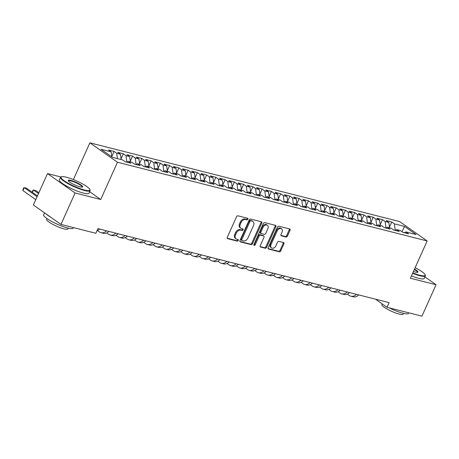 <?xml version="1.0" encoding="UTF-8"?>
<svg xmlns="http://www.w3.org/2000/svg" width="459" height="459" viewBox="0 0 459 459"><rect width="100%" height="100%" fill="white"/><g stroke="black" fill="none" stroke-linecap="round" stroke-linejoin="round"><path stroke-width="0.69" d="M247.889 219.23A0.895 0.637 125.1 0 0 247.613 218.272L237.963 215.816A1.274 0.907 125.1 0 0 236.54 216.728L227.297 237.297A1.274 0.907 125.1 0 0 227.469 238.571A1.274 0.907 125.1 0 0 227.693 238.669L237.343 241.124A0.895 0.637 125.1 0 0 238.06 239.523L236.815 239.208A4.079 2.903 125.1 0 1 236.11 238.887A4.079 2.903 125.1 0 1 235.547 234.813L236.322 233.097A4.079 2.903 125.1 0 1 240.872 230.183L242.117 230.498A0.895 0.637 125.1 0 0 242.84 228.898L241.589 228.582A4.079 2.903 125.1 0 1 240.883 228.261A4.079 2.903 125.1 0 1 240.327 224.187L241.095 222.472A4.079 2.903 125.1 0 1 245.645 219.551L246.896 219.872A0.895 0.637 125.1 0 0 247.889 219.23M240.883 228.261L240.137 227.733A4.079 2.903 125.1 0 1 239.581 223.659L240.35 221.944A4.079 2.903 125.1 0 1 244.899 219.029L246.15 219.345A0.895 0.637 125.1 0 0 247.229 218.174M227.211 238.215L236.597 240.602A0.895 0.637 125.1 0 0 237.676 239.426M236.11 238.887L235.364 238.359A4.079 2.903 125.1 0 1 234.801 234.285L235.576 232.575A4.079 2.903 125.1 0 1 240.126 229.655L241.371 229.97A0.895 0.637 125.1 0 0 242.455 228.8M285.986 237.005A1.274 0.907 125.1 0 0 287.409 236.092L290.002 230.32A1.274 0.907 125.1 0 0 289.83 229.047A1.274 0.907 125.1 0 0 289.612 228.943L278.888 226.218A1.274 0.907 125.1 0 0 277.466 227.13L268.222 247.699A1.274 0.907 125.1 0 0 268.4 248.973A1.274 0.907 125.1 0 0 268.618 249.076L279.336 251.802A1.274 0.907 125.1 0 0 280.759 250.889L283.892 243.918A1.274 0.907 125.1 0 0 283.719 242.645A1.274 0.907 125.1 0 0 283.496 242.541L278.911 241.377A1.274 0.907 125.1 0 0 277.488 242.289L275.934 245.749A3.408 2.427 125.1 0 1 271.539 247.917A3.408 2.427 125.1 0 1 271.074 244.509L277.161 230.969A3.408 2.427 125.1 0 1 281.551 228.8A3.408 2.427 125.1 0 1 282.021 232.208L281.006 234.463A1.274 0.907 125.1 0 0 281.178 235.737A1.274 0.907 125.1 0 0 281.401 235.834L285.986 237.005L285.246 236.477A1.274 0.907 125.1 0 0 286.663 235.565L289.256 229.793A1.274 0.907 125.1 0 0 289.342 228.88M389.123 302.647L97.945 228.628L95.856 233.287L60.961 224.417L75.087 192.981L100.728 199.499L117.47 162.245L427.157 240.969L410.415 278.223L436.05 284.741L421.924 316.176L387.029 307.306L389.123 302.647M261.75 223.137A1.274 0.907 125.1 0 0 261.573 221.863A1.274 0.907 125.1 0 0 261.355 221.766L250.637 219.041A1.274 0.907 125.1 0 0 249.214 219.953L239.971 240.522A1.274 0.907 125.1 0 0 240.143 241.79A1.274 0.907 125.1 0 0 240.361 241.893L251.084 244.618A1.274 0.907 125.1 0 0 252.507 243.706L261.75 223.137L261.005 222.615A1.274 0.907 125.1 0 0 261.091 221.697M264.763 222.632L275.48 225.358A1.274 0.907 125.1 0 1 275.704 225.455A1.274 0.907 125.1 0 1 275.876 226.729L266.633 247.298A1.274 0.907 125.1 0 1 265.21 248.21L260.626 247.045A1.274 0.907 125.1 0 1 260.402 246.942A1.274 0.907 125.1 0 1 260.23 245.668L263.977 237.326A1.274 0.907 125.1 0 0 263.805 236.052A1.274 0.907 125.1 0 0 263.581 235.955L260.54 235.18A1.274 0.907 125.1 0 0 259.117 236.092L255.215 244.779A0.895 0.637 125.1 0 1 253.942 244.452L263.34 223.539A1.274 0.907 125.1 0 1 264.763 222.632M117.47 162.245L89.884 142.824L399.571 221.548L427.157 240.969M111.784 156.513L114.079 151.407L108.525 149.995L111.17 151.86L100.991 149.273L112.472 157.357L122.651 159.944L125.296 161.803L130.849 163.215L128.204 161.356L131.905 162.297L134.55 164.156L140.104 165.573L137.459 163.708L141.16 164.649L143.81 166.514L149.364 167.925L146.714 166.06L150.42 167.001L153.065 168.866L158.619 170.278L155.968 168.413L159.675 169.354L162.32 171.218L167.874 172.63L165.229 170.765L168.929 171.706L171.574 173.571L177.128 174.982L174.483 173.118L178.184 174.059L180.829 175.923L186.383 177.335L183.738 175.47L187.438 176.411L190.083 178.276L195.637 179.687L192.992 177.822L196.693 178.763L199.344 180.628L204.892 182.039L202.247 180.175L205.948 181.116L208.598 182.98L214.152 184.392L211.501 182.527L215.208 183.468L217.853 185.333L223.407 186.744L220.756 184.879L224.462 185.82L227.107 187.685L232.661 189.097L230.016 187.238L233.717 188.179L236.362 190.037L241.916 191.449L239.271 189.59L242.972 190.531L245.617 192.39L251.171 193.801L248.526 191.942L252.226 192.883L254.871 194.742L260.425 196.159L257.78 194.295L261.481 195.236L264.132 197.1L269.68 198.512L267.035 196.647L270.735 197.588L273.386 199.453L278.94 200.864L276.289 198.999L279.996 199.94L282.641 201.805L288.195 203.217L285.55 201.352L289.25 202.293L291.895 204.157L297.449 205.569L294.804 203.704L298.505 204.645L301.15 206.51L306.704 207.921L304.059 206.057L307.76 206.998L310.404 208.862L315.958 210.274L313.313 208.409L317.014 209.35L319.665 211.215L325.213 212.626L322.568 210.761L326.269 211.702L328.919 213.567L334.473 214.978L331.823 213.114L335.529 214.055L338.174 215.919L343.728 217.331L341.077 215.466L344.784 216.413L347.429 218.272L352.982 219.683L350.337 217.824L354.038 218.765L356.683 220.624L362.237 222.036L359.592 220.177L363.293 221.118L365.938 222.976L371.492 224.388L368.847 222.529L372.547 223.47L375.192 225.335L380.746 226.746L378.101 224.881L381.802 225.822L384.453 227.687L390.001 229.098L387.356 227.234L391.057 228.175L393.707 230.039L399.261 231.451L396.61 229.586L400.317 230.527L402.962 232.392L408.516 233.803L405.865 231.938L404.299 232.73M114.079 151.407L116.724 153.272L120.424 154.213L121.13 159.554M121.038 158.866L123.333 153.759L117.779 152.348L120.424 154.213M123.333 153.759L125.978 155.624L129.679 156.565L130.385 161.907M130.293 161.218L132.588 156.112L127.034 154.7L129.679 156.565M132.588 156.112L135.233 157.976L138.934 158.917L139.639 164.259M139.547 163.57L141.842 158.464L136.289 157.053L138.934 158.917M141.842 158.464L144.487 160.329L148.194 161.27L148.894 166.611M148.802 165.923L151.097 160.816L145.543 159.405L148.194 161.27M151.097 160.816L153.748 162.681L157.448 163.622L158.148 168.964M158.062 168.275L160.352 163.169L154.803 161.757L157.448 163.622M160.352 163.169L163.002 165.033L166.703 165.974L167.409 171.322M167.317 170.628L169.612 165.521L164.058 164.11L166.703 165.974M169.612 165.521L172.257 167.386L175.958 168.327L176.663 173.674M176.572 172.98L178.867 167.879L173.313 166.468L175.958 168.327M178.867 167.879L181.512 169.738L185.212 170.679L185.918 176.026M185.826 175.332L188.121 170.232L182.567 168.82L185.212 170.679M188.121 170.232L190.766 172.091L194.467 173.032L195.173 178.379M195.081 177.685L197.376 172.584L191.822 171.173L194.467 173.032M197.376 172.584L200.021 174.443L203.727 175.39L204.427 180.731M204.335 180.043L206.63 174.936L201.076 173.525L203.727 175.39M206.63 174.936L209.275 176.801L212.982 177.742L213.682 183.084M213.59 182.395L215.885 177.289L210.331 175.877L212.982 177.742M215.885 177.289L218.536 179.153L222.236 180.094L222.936 185.436M222.85 184.748L225.139 179.641L219.591 178.23L222.236 180.094M225.139 179.641L227.79 181.506L231.491 182.447L232.197 187.788M232.105 187.1L234.4 181.993L228.846 180.582L231.491 182.447M234.4 181.993L237.045 183.858L240.745 184.799L241.451 190.141M241.359 189.452L243.654 184.346L238.101 182.934L240.745 184.799M243.654 184.346L246.299 186.211L250 187.152L250.706 192.493M250.614 191.805L252.909 186.698L247.355 185.287L250 187.152M252.909 186.698L255.554 188.563L259.255 189.504L259.96 194.846M259.869 194.157L262.164 189.051L256.61 187.639L259.255 189.504M262.164 189.051L264.809 190.915L268.515 191.856L269.215 197.198M269.123 196.509L271.418 191.403L265.864 189.992L268.515 191.856M271.418 191.403L274.069 193.268L277.77 194.209L278.47 199.556M278.383 198.862L280.673 193.755L275.119 192.344L277.77 194.209M280.673 193.755L283.323 195.62L287.024 196.561L287.73 201.908M287.638 201.214L289.933 196.108L284.379 194.696L287.024 196.561M289.933 196.108L292.578 197.972L296.279 198.913L296.984 204.261M296.893 203.566L299.188 198.466L293.634 197.054L296.279 198.913M299.188 198.466L301.833 200.325L305.533 201.266L306.239 206.613M306.147 205.919L308.442 200.818L302.888 199.407L305.533 201.266M308.442 200.818L311.087 202.677L314.788 203.618L315.494 208.965M315.402 208.271L317.697 203.171L312.143 201.759L314.788 203.618M317.697 203.171L320.342 205.035L324.048 205.976L324.748 211.318M324.656 210.629L326.951 205.523L321.398 204.112L324.048 205.976M326.951 205.523L329.596 207.388L333.303 208.329L334.003 213.67M333.911 212.982L336.206 207.875L330.652 206.464L333.303 208.329M336.206 207.875L338.857 209.74L342.557 210.681L343.257 216.023M343.171 215.334L345.461 210.228L339.912 208.816L342.557 210.681M345.461 210.228L348.111 212.092L351.812 213.033L352.518 218.375M352.426 217.686L354.721 212.58L349.167 211.169L351.812 213.033M354.721 212.58L357.366 214.445L361.067 215.386L361.772 220.727M361.681 220.039L363.976 214.932L358.422 213.521L361.067 215.386M363.976 214.932L366.621 216.797L370.321 217.738L371.027 223.08M370.935 222.391L373.23 217.285L367.676 215.873L370.321 217.738M373.23 217.285L375.875 219.15L379.576 220.091L380.281 225.432M380.19 224.744L382.485 219.637L376.931 218.226L379.576 220.091M382.485 219.637L385.13 221.502L388.836 222.443L389.536 227.784M389.444 227.096L391.739 221.99L386.185 220.578L388.836 222.443M391.739 221.99L394.384 223.854L404.568 226.442L416.049 234.526L405.865 231.938M396.61 229.586L395.044 230.378M394.384 223.854L395.233 230.28M404.568 226.442L402.015 231.726M387.356 227.234L385.784 228.025M385.13 221.502L385.979 227.928M378.101 224.881L376.529 225.673M375.875 219.15L376.724 225.576M368.847 222.529L367.275 223.321M366.621 216.797L367.464 223.223M359.592 220.177L358.02 220.968M357.366 214.445L358.209 220.871M350.337 217.824L348.765 218.61M348.111 212.092L348.955 218.518M341.077 215.466L339.511 216.258M338.857 209.74L339.7 216.166M331.823 213.114L330.256 213.905M329.596 207.388L330.446 213.814M322.568 210.761L320.996 211.553M320.342 205.035L321.191 211.456M313.313 208.409L311.741 209.201M311.087 202.677L311.936 209.103M304.059 206.057L302.487 206.848M301.833 200.325L302.676 206.751M294.804 203.704L293.232 204.496M292.578 197.972L293.421 204.398M285.55 201.352L283.978 202.144M283.323 195.62L284.167 202.046M276.289 198.999L274.723 199.791M274.069 193.268L274.912 199.694M267.035 196.647L265.463 197.439M264.809 190.915L265.658 197.341M257.78 194.295L256.208 195.086M255.554 188.563L256.403 194.989M248.526 191.942L246.953 192.734M246.299 186.211L247.143 192.637M239.271 189.59L237.699 190.382M237.045 183.858L237.888 190.284M230.016 187.238L228.444 188.024M227.79 181.506L228.634 187.932M220.756 184.879L219.19 185.671M218.536 179.153L219.379 185.579M211.501 182.527L209.935 183.319M209.275 176.801L210.124 183.227M202.247 180.175L200.675 180.966M200.021 174.443L200.87 180.869M192.992 177.822L191.42 178.614M190.766 172.091L191.615 178.517M183.738 175.47L182.166 176.262M181.512 169.738L182.355 176.164M174.483 173.118L172.911 173.909M172.257 167.386L173.1 173.812M165.229 170.765L163.656 171.557M163.002 165.033L163.846 171.459M155.968 168.413L154.402 169.205M153.748 162.681L154.591 169.107M146.714 166.06L145.147 166.852M144.487 160.329L145.337 166.755M137.459 163.708L135.887 164.5M135.233 157.976L136.082 164.402M128.204 161.356L126.632 162.147M125.978 155.624L126.822 162.05M116.724 153.272L117.429 158.613M375.496 299.182L387.029 307.306M436.05 284.741L424.885 276.88M60.909 176.967L47.501 173.559L75.087 192.981M47.501 173.559L33.375 204.995L60.961 224.417M73.365 179.572L89.884 142.824M111.17 151.86L111.835 156.909M100.728 199.499L89.643 191.696M239.885 241.434L250.339 244.09A1.274 0.907 125.1 0 0 251.762 243.178L261.005 222.615M250.918 220.894A0.895 0.637 125.1 0 0 249.92 221.531L241.807 239.587A0.895 0.637 125.1 0 0 242.082 240.545L243.402 240.883A4.079 2.903 125.1 0 0 247.952 237.963L253.494 225.621A4.079 2.903 125.1 0 0 252.938 221.548A4.079 2.903 125.1 0 0 252.232 221.227L250.172 220.366A0.895 0.637 125.1 0 0 249.174 221.008L249.92 221.531M241.336 240.023A0.895 0.637 125.1 0 1 241.061 239.059L249.174 221.008M252.938 221.548L252.192 221.026A4.079 2.903 125.1 0 0 251.486 220.704L252.232 221.227M250.172 220.366L251.486 220.704M260.144 246.586L264.464 247.682A1.274 0.907 125.1 0 0 265.887 246.77L275.13 226.201A1.274 0.907 125.1 0 0 275.216 225.289M263.805 236.052L263.059 235.53A1.274 0.907 125.1 0 0 262.835 235.427L259.794 234.652A1.274 0.907 125.1 0 0 258.371 235.565L254.47 244.251L255.215 244.779M253.85 244.859A0.895 0.637 125.1 0 0 254.47 244.251M267.867 228.674A3.408 2.427 125.1 0 0 267.402 225.266A3.408 2.427 125.1 0 0 263.007 227.434L260.861 232.208A1.274 0.907 125.1 0 0 261.039 233.482A1.274 0.907 125.1 0 0 261.257 233.579L264.304 234.354A1.274 0.907 125.1 0 0 265.721 233.442L267.867 228.674M267.402 225.266L266.656 224.744A3.408 2.427 125.1 0 0 262.261 226.912L263.007 227.434M261.039 233.482L260.293 232.954A1.274 0.907 125.1 0 1 260.115 231.68L262.261 226.912M280.919 235.381L285.246 236.477M281.551 228.8L280.805 228.272A3.408 2.427 125.1 0 0 276.416 230.447L277.161 230.969M271.539 247.917L270.799 247.39A3.408 2.427 125.1 0 1 270.328 243.987L276.416 230.447M268.136 248.617L278.59 251.274A1.274 0.907 125.1 0 0 280.013 250.362L283.146 243.39A1.274 0.907 125.1 0 0 283.232 242.478M37.454 195.918L26.57 188.253L24.258 187.668L22.95 190.577L35.791 199.619M37.099 196.71L24.258 187.668L23.593 188.035L23.065 189.2L22.95 190.577M38.877 192.757L35.825 190.605L33.513 190.02L32.446 192.39M38.522 193.543L33.513 190.02L32.847 190.387L32.262 192.264M96.998 230.745A9.737 6.598 -75.7 0 0 99.609 229.052M84.565 190.037A15.841 2.915 24.2 0 0 89.884 189.51A15.841 2.915 24.2 0 0 81.025 183.084A15.841 2.915 24.2 0 0 66.371 177.226A15.841 2.915 24.2 0 0 61.5 176.755A15.841 2.915 24.2 0 0 67.502 182.86A15.841 2.915 24.2 0 0 84.565 190.037M89.884 189.51L90.084 190.009A16.231 2.989 -155.8 0 1 90.119 190.634A16.231 2.989 -155.8 0 1 84.628 190.542A16.231 2.989 -155.8 0 1 68.351 183.864A16.231 2.989 -155.8 0 1 60.508 177.329A16.231 2.989 -155.8 0 1 60.995 176.933L61.5 176.755M80.015 186.836A7.923 1.457 -155.8 0 1 72.688 183.904A7.923 1.457 -155.8 0 1 68.259 180.691A7.923 1.457 -155.8 0 1 70.921 180.427A7.923 1.457 -155.8 0 1 79.453 184.019A7.923 1.457 -155.8 0 1 82.454 187.071A7.923 1.457 -155.8 0 1 80.015 186.836M82.138 187.134A7.533 1.388 24.2 0 0 82.178 187.065A7.533 1.388 24.2 0 0 78.541 184.036A7.533 1.388 24.2 0 0 70.99 180.938A7.533 1.388 24.2 0 0 68.443 180.892A7.533 1.388 24.2 0 0 68.42 180.966M73.503 227.601L73.268 228.123A16.231 2.989 -155.8 0 1 67.783 228.025A16.231 2.989 -155.8 0 1 51.506 221.347A16.231 2.989 -155.8 0 1 43.657 214.812L44.54 212.856M68.276 228.152L67.921 228.938A11.687 2.152 -155.8 0 1 63.973 228.869A11.687 2.152 -155.8 0 1 52.251 224.061A11.687 2.152 -155.8 0 1 46.6 219.356L46.956 218.57M90.119 190.634L88.966 193.193A16.231 2.989 -155.8 0 1 83.481 193.101A16.231 2.989 -155.8 0 1 67.198 186.423A16.231 2.989 -155.8 0 1 59.354 179.888L60.508 177.329M51.064 217.446A16.231 2.989 -155.8 0 1 46.158 213.992M412.802 272.91A15.841 2.915 24.2 0 0 419.796 275.257A15.841 2.915 24.2 0 0 425.12 274.734A15.841 2.915 24.2 0 0 415.131 267.729M425.12 274.734L425.315 275.228A16.231 2.989 -155.8 0 1 425.35 275.853A16.231 2.989 -155.8 0 1 419.865 275.761A16.231 2.989 -155.8 0 1 412.612 273.329M414.5 269.129A7.923 1.457 -155.8 0 1 417.684 272.29A7.923 1.457 -155.8 0 1 415.246 272.055A7.923 1.457 -155.8 0 1 413.433 271.504M408.734 312.82L408.504 313.342A16.231 2.989 -155.8 0 1 403.013 313.25A16.231 2.989 -155.8 0 1 389.192 307.851M403.507 313.371L403.151 314.157A11.687 2.152 -155.8 0 1 399.204 314.088A11.687 2.152 -155.8 0 1 387.482 309.28A11.687 2.152 -155.8 0 1 381.836 304.575L382.152 303.869M425.35 275.853L424.196 278.412A16.231 2.989 -155.8 0 1 418.711 278.32A16.231 2.989 -155.8 0 1 411.465 275.888M417.374 272.353A7.533 1.388 24.2 0 0 417.415 272.29A7.533 1.388 24.2 0 0 414.311 269.553M97.469 230.55L99.511 231.99A9.737 6.598 -75.7 0 0 101.032 232.696A9.737 6.598 -75.7 0 0 106.545 230.814M101.032 232.696L103.35 233.287A9.737 6.598 -75.7 0 0 108.863 231.405M106.723 232.902L108.766 234.342A9.737 6.598 -75.7 0 0 110.292 235.048A9.737 6.598 -75.7 0 0 115.806 233.166M110.292 235.048L112.604 235.639A9.737 6.598 -75.7 0 0 118.118 233.757M115.978 235.255L118.02 236.695A9.737 6.598 -75.7 0 0 119.547 237.401A9.737 6.598 -75.7 0 0 125.06 235.519M119.547 237.401L121.859 237.992A9.737 6.598 -75.7 0 0 127.373 236.11M125.232 237.607L127.275 239.047A9.737 6.598 -75.7 0 0 128.801 239.759A9.737 6.598 -75.7 0 0 134.315 237.871M128.801 239.759L131.113 240.344A9.737 6.598 -75.7 0 0 136.627 238.462M134.487 239.959L136.53 241.4A9.737 6.598 -75.7 0 0 138.056 242.111A9.737 6.598 -75.7 0 0 143.569 240.223M138.056 242.111L140.368 242.696A9.737 6.598 -75.7 0 0 145.882 240.814M143.742 242.318L145.79 243.752A9.737 6.598 -75.7 0 0 147.31 244.463A9.737 6.598 -75.7 0 0 152.824 242.582M147.31 244.463L149.628 245.049A9.737 6.598 -75.7 0 0 155.142 243.167M152.996 244.67L155.044 246.104A9.737 6.598 -75.7 0 0 156.565 246.816A9.737 6.598 -75.7 0 0 162.079 244.934M156.565 246.816L158.883 247.401A9.737 6.598 -75.7 0 0 164.397 245.519M162.256 247.022L164.299 248.462A9.737 6.598 -75.7 0 0 165.825 249.168A9.737 6.598 -75.7 0 0 171.339 247.286M165.825 249.168L168.137 249.753A9.737 6.598 -75.7 0 0 173.651 247.871M171.511 249.375L173.554 250.815A9.737 6.598 -75.7 0 0 175.08 251.521A9.737 6.598 -75.7 0 0 180.594 249.639M175.08 251.521L177.392 252.106A9.737 6.598 -75.7 0 0 182.906 250.224M180.766 251.727L182.808 253.167A9.737 6.598 -75.7 0 0 184.334 253.873A9.737 6.598 -75.7 0 0 189.848 251.991M184.334 253.873L186.647 254.464A9.737 6.598 -75.7 0 0 192.16 252.576M190.02 254.079L192.063 255.52A9.737 6.598 -75.7 0 0 193.589 256.225A9.737 6.598 -75.7 0 0 199.103 254.343M193.589 256.225L195.901 256.816A9.737 6.598 -75.7 0 0 201.415 254.929M199.275 256.432L201.317 257.872A9.737 6.598 -75.7 0 0 202.844 258.578A9.737 6.598 -75.7 0 0 208.357 256.696M202.844 258.578L205.156 259.169A9.737 6.598 -75.7 0 0 210.67 257.287M208.529 258.784L210.578 260.224A9.737 6.598 -75.7 0 0 212.098 260.93A9.737 6.598 -75.7 0 0 217.612 259.048M212.098 260.93L214.416 261.521A9.737 6.598 -75.7 0 0 219.93 259.639M217.784 261.137L219.832 262.577A9.737 6.598 -75.7 0 0 221.353 263.282A9.737 6.598 -75.7 0 0 226.866 261.401M221.353 263.282L223.671 263.873A9.737 6.598 -75.7 0 0 229.184 261.991M227.044 263.489L229.087 264.929A9.737 6.598 -75.7 0 0 230.613 265.635A9.737 6.598 -75.7 0 0 236.127 263.753M230.613 265.635L232.925 266.226A9.737 6.598 -75.7 0 0 238.439 264.344M236.299 265.841L238.341 267.281A9.737 6.598 -75.7 0 0 239.868 267.987A9.737 6.598 -75.7 0 0 245.381 266.105M239.868 267.987L242.18 268.578A9.737 6.598 -75.7 0 0 247.694 266.696M245.554 268.194L247.596 269.634A9.737 6.598 -75.7 0 0 249.122 270.345A9.737 6.598 -75.7 0 0 254.636 268.458M249.122 270.345L251.434 270.93A9.737 6.598 -75.7 0 0 256.948 269.049M254.808 270.546L256.851 271.986A9.737 6.598 -75.7 0 0 258.377 272.698A9.737 6.598 -75.7 0 0 263.891 270.81M258.377 272.698L260.689 273.283A9.737 6.598 -75.7 0 0 266.203 271.401M264.063 272.904L266.105 274.339A9.737 6.598 -75.7 0 0 267.631 275.05A9.737 6.598 -75.7 0 0 273.145 273.168M267.631 275.05L269.949 275.635A9.737 6.598 -75.7 0 0 275.457 273.753M273.317 275.257L275.366 276.691A9.737 6.598 -75.7 0 0 276.886 277.402A9.737 6.598 -75.7 0 0 282.4 275.52M276.886 277.402L279.204 277.988A9.737 6.598 -75.7 0 0 284.718 276.106M282.578 277.609L284.62 279.049A9.737 6.598 -75.7 0 0 286.146 279.755A9.737 6.598 -75.7 0 0 291.66 277.873M286.146 279.755L288.459 280.34A9.737 6.598 -75.7 0 0 293.972 278.458M291.832 279.961L293.875 281.401A9.737 6.598 -75.7 0 0 295.401 282.107A9.737 6.598 -75.7 0 0 300.915 280.225M295.401 282.107L297.713 282.692A9.737 6.598 -75.7 0 0 303.227 280.81M301.087 282.314L303.129 283.754A9.737 6.598 -75.7 0 0 304.656 284.46A9.737 6.598 -75.7 0 0 310.169 282.578M304.656 284.46L306.968 285.05A9.737 6.598 -75.7 0 0 312.481 283.163M310.341 284.666L312.384 286.106A9.737 6.598 -75.7 0 0 313.91 286.812A9.737 6.598 -75.7 0 0 319.424 284.93M313.91 286.812L316.222 287.403A9.737 6.598 -75.7 0 0 321.736 285.515M319.596 287.018L321.639 288.459A9.737 6.598 -75.7 0 0 323.165 289.164A9.737 6.598 -75.7 0 0 328.678 287.282M323.165 289.164L325.477 289.755A9.737 6.598 -75.7 0 0 330.991 287.873M328.851 289.371L330.899 290.811A9.737 6.598 -75.7 0 0 332.419 291.517A9.737 6.598 -75.7 0 0 337.933 289.635M332.419 291.517L334.737 292.108A9.737 6.598 -75.7 0 0 340.251 290.226M338.105 291.723L340.153 293.163A9.737 6.598 -75.7 0 0 341.674 293.869A9.737 6.598 -75.7 0 0 347.188 291.987M341.674 293.869L343.992 294.46A9.737 6.598 -75.7 0 0 349.506 292.578M347.365 294.076L349.408 295.516A9.737 6.598 -75.7 0 0 350.934 296.221A9.737 6.598 -75.7 0 0 356.448 294.339M350.934 296.221L353.246 296.812A9.737 6.598 -75.7 0 0 358.76 294.93M244.899 219.029L245.645 219.551M240.35 221.944L241.095 222.472M239.581 223.659L240.327 224.187M241.371 229.97L242.117 230.498M240.126 229.655L240.872 230.183M235.576 232.575L236.322 233.097M234.801 234.285L235.547 234.813M236.597 240.602L237.343 241.124M227.303 238.399L227.693 238.669M246.15 219.345L246.896 219.872M251.762 243.178L252.507 243.706M250.339 244.09L251.084 244.618M239.977 241.618L240.361 241.893M241.061 239.059L241.807 239.587M275.13 226.201L275.876 226.729M265.887 246.77L266.633 247.298M264.464 247.682L265.21 248.21M260.236 246.77L260.626 247.045M262.835 235.427L263.581 235.955M259.794 234.652L260.54 235.18M258.371 235.565L259.117 236.092M260.115 231.68L260.861 232.208M281.011 235.565L281.401 235.834M270.328 243.987L271.074 244.509M283.146 243.39L283.892 243.918M280.013 250.362L280.759 250.889M278.59 251.274L279.336 251.802M268.228 248.801L268.618 249.076M289.256 229.793L290.002 230.32M286.663 235.565L287.409 236.092M241.182 239.954L241.927 240.476"/></g></svg>
